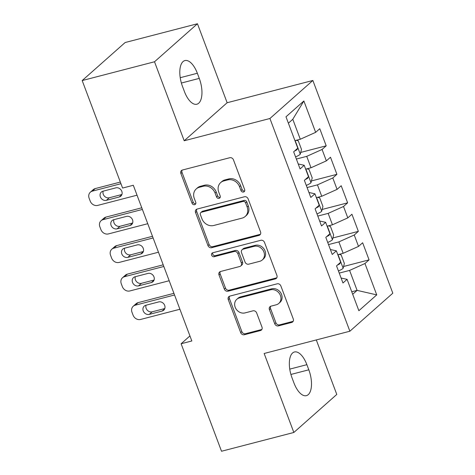 <?xml version="1.0" encoding="UTF-8"?>
<svg xmlns="http://www.w3.org/2000/svg" width="475" height="475" viewBox="0 0 475 475"><rect width="100%" height="100%" fill="white"/><g stroke="black" fill="none" stroke-linecap="round" stroke-linejoin="round"><path stroke-width="0.71" d="M243.533 192.019A2.138 1.853 -131.5 0 0 244.637 189.578L233.463 159.843A3.052 2.648 -131.5 0 0 229.781 157.724L182.453 170.014A3.052 2.648 -131.5 0 0 181.48 170.531A3.052 2.648 -131.5 0 0 180.874 173.5L192.054 203.235A2.138 1.853 -131.5 0 0 195.736 202.279L194.287 198.431A9.767 8.467 -131.5 0 1 196.228 188.937A9.767 8.467 -131.5 0 1 199.334 187.292L203.276 186.265A9.767 8.467 -131.5 0 1 215.056 193.04L216.505 196.888A2.138 1.853 -131.5 0 0 220.186 195.932L218.737 192.084A9.767 8.467 -131.5 0 1 220.679 182.584A9.767 8.467 -131.5 0 1 223.784 180.939L227.733 179.918A9.767 8.467 -131.5 0 1 239.513 186.687L240.956 190.534A2.138 1.853 -131.5 0 0 243.533 192.019M274.734 323.772A3.052 2.648 -131.5 0 0 278.415 325.892L291.692 322.442A3.052 2.648 -131.5 0 0 292.665 321.931A3.052 2.648 -131.5 0 0 293.271 318.963L280.856 285.932A3.052 2.648 -131.5 0 0 277.174 283.818L229.847 296.109A3.052 2.648 -131.5 0 0 228.873 296.62A3.052 2.648 -131.5 0 0 228.267 299.588L240.683 332.619A3.052 2.648 -131.5 0 0 244.364 334.733L260.401 330.57A3.052 2.648 -131.5 0 0 261.375 330.054A3.052 2.648 -131.5 0 0 261.98 327.085L256.666 312.954A3.052 2.648 -131.5 0 0 252.985 310.834L245.035 312.9A8.164 7.077 -131.5 0 1 235.915 308.744A8.164 7.077 -131.5 0 1 236.805 299.303A8.164 7.077 -131.5 0 1 239.406 297.926L270.56 289.833A8.164 7.077 -131.5 0 1 279.68 293.989A8.164 7.077 -131.5 0 1 278.789 303.436A8.164 7.077 -131.5 0 1 276.189 304.808L270.999 306.155A3.052 2.648 -131.5 0 0 270.026 306.672A3.052 2.648 -131.5 0 0 269.42 309.641L274.734 323.772L275.892 322.745A3.052 2.648 -131.5 0 0 279.573 324.864L292.855 321.415A3.052 2.648 -131.5 0 0 293.158 321.314M191.829 340.967L133.309 185.274L122.592 188.058L82.187 80.56L154.512 61.774L184.199 140.76L269.919 118.501L349.873 331.218L264.153 353.483L293.841 432.47L221.522 451.25L181.112 343.752L191.829 340.967M258.976 235.398A3.052 2.648 -131.5 0 0 259.944 234.882A3.052 2.648 -131.5 0 0 260.549 231.913L248.134 198.888A3.052 2.648 -131.5 0 0 244.453 196.769L197.131 209.059A3.052 2.648 -131.5 0 0 196.157 209.576A3.052 2.648 -131.5 0 0 195.552 212.545L207.967 245.569A3.052 2.648 -131.5 0 0 211.648 247.689L258.976 235.398L260.134 234.365A3.052 2.648 -131.5 0 0 260.437 234.27M264.498 242.41L276.913 275.435A3.052 2.648 -131.5 0 1 276.308 278.403A3.052 2.648 -131.5 0 1 275.334 278.92L228.006 291.211A3.052 2.648 -131.5 0 1 224.325 289.097L219.011 274.96A3.052 2.648 -131.5 0 1 219.616 271.991A3.052 2.648 -131.5 0 1 220.59 271.48L239.78 266.493A3.052 2.648 -131.5 0 0 240.754 265.982A3.052 2.648 -131.5 0 0 241.359 263.013L237.838 253.632A3.052 2.648 -131.5 0 0 234.151 251.518L214.172 256.708A2.138 1.853 -131.5 0 1 212.699 252.789L260.817 240.297A3.052 2.648 -131.5 0 1 264.498 242.41M269.919 118.501L312.859 80.477L392.813 293.194L349.873 331.218M300.717 152.428L326.2 145.813L319.77 128.701L315.649 132.347L303.863 100.985L285.986 116.808L297.777 148.176L293.657 151.822L300.087 168.934L304.208 165.282L308.495 176.688L304.374 180.34L310.804 197.446L314.925 193.8L319.212 205.206L315.091 208.852L321.522 225.963L325.642 222.312L329.929 233.718L325.808 237.369L332.245 254.475L336.359 250.83L340.646 262.236L336.532 265.881L342.962 282.993L347.082 279.342L341.098 278.035M326.2 145.813L322.08 149.459L326.367 160.865L311.012 167.758L305.662 169.148M311.434 180.945L336.918 174.325L330.487 157.219L326.367 160.865M336.918 174.325L332.797 177.971L337.084 189.377L321.729 196.27L316.38 197.665M322.151 209.457L347.635 202.843L341.204 185.731L337.084 189.377M347.635 202.843L343.52 206.488L347.807 217.894L332.447 224.788L327.097 226.177M332.868 237.975L358.358 231.355L351.928 214.249L347.807 217.894M358.358 231.355L354.237 235L358.524 246.406L343.164 253.3L337.814 254.695M343.585 266.487L369.075 259.867L362.645 242.761L358.524 246.406M369.075 259.867L364.954 263.518L376.74 294.886L358.868 310.709L347.082 279.342M336.359 250.83L330.38 249.523M351.749 291.763L357.099 290.373L349.594 270.412L339.239 273.101M364.954 263.518L349.594 270.412M376.74 294.886L357.099 290.373L352.693 294.274M325.642 222.312L319.663 221.006M343.164 253.3L338.877 241.894L328.522 244.583M354.237 235L338.877 241.894M314.925 193.8L308.94 192.494M332.447 224.788L328.16 213.382L317.805 216.072M343.52 206.488L328.16 213.382M304.208 165.282L298.223 163.976M321.729 196.27L317.442 184.864L307.088 187.554M332.797 177.971L317.442 184.864M311.012 167.758L306.725 156.352L296.37 159.042M322.08 149.459L306.725 156.352M189.935 335.938L181.112 343.752M293.841 432.47L336.787 394.44L316.297 339.94M184.199 140.76L227.139 102.737L197.452 23.75L154.512 61.774M197.452 23.75L125.127 42.53L82.187 80.56M227.139 102.737L312.859 80.477M315.649 132.347L300.295 139.24L292.79 119.284L288.384 123.185M300.295 139.24L294.939 140.636M303.863 100.985L292.79 119.284M197.345 73.257A19.903 9.078 75.4 0 0 184.912 60.568A19.903 9.078 75.4 0 0 182.489 86.408L184.413 91.544A19.903 9.078 75.4 0 0 196.846 104.227A19.903 9.078 75.4 0 0 199.268 78.387L197.345 73.257L180.227 77.698M293.954 382.963A19.903 9.078 75.4 0 0 306.387 395.651A19.903 9.078 75.4 0 0 308.809 369.805L306.88 364.675A19.903 9.078 75.4 0 0 294.447 351.987A19.903 9.078 75.4 0 0 292.024 377.833L293.954 382.963M244.667 190.998A2.138 1.853 -131.5 0 1 242.119 189.507L240.671 185.66A9.767 8.467 -131.5 0 0 228.891 178.891L227.733 179.918M220.679 182.584L221.837 181.557A9.767 8.467 -131.5 0 1 224.948 179.912L228.891 178.891M196.228 188.937L197.386 187.904A9.767 8.467 -131.5 0 1 200.498 186.265L204.44 185.238A9.767 8.467 -131.5 0 1 216.22 192.013L217.669 195.86A2.138 1.853 -131.5 0 0 220.21 197.351M182.151 170.115A3.052 2.648 -131.5 0 0 182.038 172.473L193.212 202.208A2.138 1.853 -131.5 0 0 195.759 203.698M196.828 209.16A3.052 2.648 -131.5 0 0 196.709 211.518L209.125 244.542A3.052 2.648 -131.5 0 0 212.806 246.662L260.134 234.365M245.611 202.92A2.138 1.853 -131.5 0 0 243.034 201.442L201.495 212.23A2.138 1.853 -131.5 0 0 200.391 214.664L201.917 218.726A9.767 8.467 -131.5 0 0 213.697 225.494L242.09 218.12A9.767 8.467 -131.5 0 0 245.201 216.475A9.767 8.467 -131.5 0 0 247.137 206.981L245.611 202.92L246.774 201.893A2.138 1.853 -131.5 0 0 244.197 200.414L243.034 201.442M200.812 212.586L201.976 211.559A2.138 1.853 -131.5 0 1 202.653 211.203L244.197 200.414M245.201 216.475L246.359 215.448A9.767 8.467 -131.5 0 0 248.3 205.954L247.137 206.981M246.774 201.893L248.3 205.954M220.287 271.575A3.052 2.648 -131.5 0 0 220.174 273.933L225.482 288.064A3.052 2.648 -131.5 0 0 229.164 290.183L276.492 277.893A3.052 2.648 -131.5 0 0 276.794 277.792M240.754 265.982L241.917 264.949A3.052 2.648 -131.5 0 0 242.523 261.986L238.996 252.605A3.052 2.648 -131.5 0 0 235.315 250.491L215.329 255.681L214.172 256.708M212.729 252.783A2.138 1.853 -131.5 0 0 215.329 255.681M259.7 261.321A8.164 7.077 -131.5 0 0 262.301 259.944A8.164 7.077 -131.5 0 0 263.186 250.503A8.164 7.077 -131.5 0 0 254.072 246.347L243.093 249.197A3.052 2.648 -131.5 0 0 242.119 249.713A3.052 2.648 -131.5 0 0 241.514 252.676L245.041 262.058A3.052 2.648 -131.5 0 0 248.722 264.171L259.7 261.321M262.301 259.944L263.459 258.917A8.164 7.077 -131.5 0 0 264.349 249.476A8.164 7.077 -131.5 0 0 255.229 245.32L254.072 246.347M242.119 249.713L243.283 248.68A3.052 2.648 -131.5 0 1 244.257 248.17L255.229 245.32M270.697 306.256A3.052 2.648 -131.5 0 0 270.578 308.613L275.892 322.745M278.789 303.436L279.947 302.409A8.164 7.077 -131.5 0 0 280.838 292.962A8.164 7.077 -131.5 0 0 271.724 288.806L270.56 289.833M236.805 299.303L237.969 298.27A8.164 7.077 -131.5 0 1 240.564 296.899L271.724 288.806M229.544 296.21A3.052 2.648 -131.5 0 0 229.431 298.561L241.846 331.592A3.052 2.648 -131.5 0 0 245.527 333.705L261.565 329.537A3.052 2.648 -131.5 0 0 261.868 329.442M120.335 182.062L95.243 188.575A6.223 5.391 48.5 0 0 93.266 189.626L90.363 192.191A6.223 5.391 -131.5 0 0 89.128 198.241L90.202 201.091A6.223 5.391 -131.5 0 0 97.702 205.402L137.032 195.189M90.363 192.191A6.223 5.391 -131.5 0 1 92.346 191.146L120.959 183.712M296.127 140.327L298.276 140.832L301.488 149.387L300.242 154.292A8.241 1.657 159.4 0 1 295.569 156.916M103.17 191.152A4.976 4.311 -131.5 0 0 104.417 196.151A4.976 4.311 -131.5 0 0 109.28 197.766L121.921 194.483M294.536 151.05A8.241 1.657 -20.6 0 0 297.006 149.732L297.582 148.348M106.382 200.331L119.237 196.994A4.976 4.311 -131.5 0 0 120.822 196.157A4.976 4.311 -131.5 0 0 121.362 190.404A4.976 4.311 -131.5 0 0 115.811 187.868L102.95 191.211A4.976 4.311 -131.5 0 0 101.365 192.048A4.976 4.311 -131.5 0 0 100.825 197.802A4.976 4.311 -131.5 0 0 106.382 200.331L109.28 197.766M141.77 207.795L105.961 217.093A6.223 5.391 48.5 0 0 103.983 218.138L101.08 220.709A6.223 5.391 -131.5 0 0 99.845 226.753L100.92 229.609A6.223 5.391 -131.5 0 0 108.419 233.92L147.749 223.707M101.08 220.709A6.223 5.391 -131.5 0 1 103.063 219.664L142.393 209.445M306.844 168.839L308.993 169.343L312.212 177.899L310.959 182.81A8.241 1.657 159.4 0 1 306.286 185.428M113.887 219.664A4.976 4.311 -131.5 0 0 115.14 224.669A4.976 4.311 -131.5 0 0 120.003 226.278L132.638 222.995M305.253 179.562A8.241 1.657 -20.6 0 0 307.723 178.244L308.299 176.866M117.099 228.849L129.954 225.506A4.976 4.311 -131.5 0 0 131.539 224.669A4.976 4.311 -131.5 0 0 132.08 218.916A4.976 4.311 -131.5 0 0 126.528 216.386L113.668 219.723A4.976 4.311 -131.5 0 0 112.088 220.56A4.976 4.311 -131.5 0 0 111.542 226.314A4.976 4.311 -131.5 0 0 117.099 228.849L120.003 226.278M152.487 236.307L116.678 245.605A6.223 5.391 48.5 0 0 114.701 246.656L111.797 249.221A6.223 5.391 -131.5 0 0 110.568 255.271L111.637 258.121A6.223 5.391 -131.5 0 0 119.136 262.432L158.472 252.219M111.797 249.221A6.223 5.391 -131.5 0 1 113.78 248.176L153.11 237.963M317.561 197.357L319.711 197.861L322.929 206.417L321.676 211.322A8.241 1.657 159.4 0 1 317.009 213.946M124.61 248.182A4.976 4.311 -131.5 0 0 125.857 253.181A4.976 4.311 -131.5 0 0 130.72 254.796L143.355 251.513M315.97 208.08A8.241 1.657 -20.6 0 0 318.44 206.762L319.016 205.378M127.817 257.361L140.677 254.024A4.976 4.311 -131.5 0 0 142.257 253.187A4.976 4.311 -131.5 0 0 142.797 247.433A4.976 4.311 -131.5 0 0 137.245 244.898L124.385 248.241A4.976 4.311 -131.5 0 0 122.805 249.078A4.976 4.311 -131.5 0 0 122.259 254.832A4.976 4.311 -131.5 0 0 127.817 257.361L130.72 254.796M163.204 264.824L127.401 274.123A6.223 5.391 48.5 0 0 125.418 275.168L122.52 277.738A6.223 5.391 -131.5 0 0 121.285 283.783L122.354 286.639A6.223 5.391 -131.5 0 0 129.859 290.949L169.189 280.731M122.52 277.738A6.223 5.391 -131.5 0 1 124.498 276.693L163.828 266.475M328.278 225.868L330.428 226.373L333.646 234.929L332.393 239.839A8.241 1.657 159.4 0 1 327.726 242.458M135.327 276.693A4.976 4.311 -131.5 0 0 136.574 281.693A4.976 4.311 -131.5 0 0 141.437 283.308L154.072 280.024M326.687 236.592A8.241 1.657 -20.6 0 0 329.157 235.273L329.733 233.896M138.534 285.879L151.394 282.536A4.976 4.311 -131.5 0 0 152.974 281.699A4.976 4.311 -131.5 0 0 153.52 275.945A4.976 4.311 -131.5 0 0 147.963 273.416L135.108 276.753A4.976 4.311 -131.5 0 0 133.523 277.59A4.976 4.311 -131.5 0 0 132.982 283.343A4.976 4.311 -131.5 0 0 138.534 285.879L141.437 283.308M173.927 293.336L138.118 302.634A6.223 5.391 48.5 0 0 136.135 303.685L133.238 306.25A6.223 5.391 -131.5 0 0 132.002 312.301L133.071 315.151A6.223 5.391 -131.5 0 0 140.576 319.461L179.906 309.249M133.238 306.25A6.223 5.391 -131.5 0 1 135.215 305.205L174.545 294.993M338.996 254.386L341.145 254.891L344.363 263.447L343.11 268.351A8.241 1.657 159.4 0 1 338.443 270.976M146.045 305.211A4.976 4.311 -131.5 0 0 147.292 310.211A4.976 4.311 -131.5 0 0 152.154 311.826L164.789 308.542M337.404 265.103A8.241 1.657 -20.6 0 0 339.874 263.791L340.45 262.408M149.251 314.391L162.112 311.054A4.976 4.311 -131.5 0 0 163.697 310.217A4.976 4.311 -131.5 0 0 164.237 304.463A4.976 4.311 -131.5 0 0 158.68 301.928L145.825 305.271A4.976 4.311 -131.5 0 0 144.24 306.108A4.976 4.311 -131.5 0 0 143.699 311.861A4.976 4.311 -131.5 0 0 149.251 314.391L152.154 311.826M240.671 185.66L239.513 186.687M224.948 179.912L223.784 180.939M217.669 195.86L216.505 196.888M216.22 192.013L215.056 193.04M204.44 185.238L203.276 186.265M200.498 186.265L199.334 187.292M193.212 202.208L192.054 203.235M182.038 172.473L180.874 173.5M242.119 189.507L240.956 190.534M212.806 246.662L211.648 247.689M209.125 244.542L207.967 245.569M196.709 211.518L195.552 212.545M202.653 211.203L201.495 212.23M276.492 277.893L275.334 278.92M229.164 290.183L228.006 291.211M225.482 288.064L224.325 289.097M220.174 273.933L219.011 274.96M242.523 261.986L241.359 263.013M238.996 252.605L237.838 253.632M235.315 250.491L234.151 251.518M244.257 248.17L243.093 249.197M270.578 308.613L269.42 309.641M240.564 296.899L239.406 297.926M261.565 329.537L260.401 330.57M245.527 333.705L244.364 334.733M241.846 331.592L240.683 332.619M229.431 298.561L228.267 299.588M292.855 321.415L291.692 322.442M279.573 324.864L278.415 325.892M181.379 83.036L199.268 78.387M290.914 374.454L308.809 369.805M289.762 369.122L306.88 364.675M92.346 191.146L95.243 188.575M300.271 154.167L295.165 140.576M121.843 194.685L119.237 196.994M295.616 150.094L297.006 149.732M103.063 219.664L105.961 217.093M310.988 182.685L305.882 169.088M132.561 223.203L129.954 225.506M306.333 178.606L307.723 178.244M113.78 248.176L116.678 245.605M321.706 211.197L316.599 197.606M143.278 251.714L140.677 254.024M317.051 207.124L318.44 206.762M124.498 276.693L127.401 274.123M332.429 239.715L327.317 226.118M154.001 280.232L151.394 282.536M327.768 235.636L329.157 235.273M135.215 305.205L138.118 302.634M343.146 268.227L338.034 254.636M164.718 308.744L162.112 311.054M338.485 264.153L339.874 263.791"/></g></svg>
